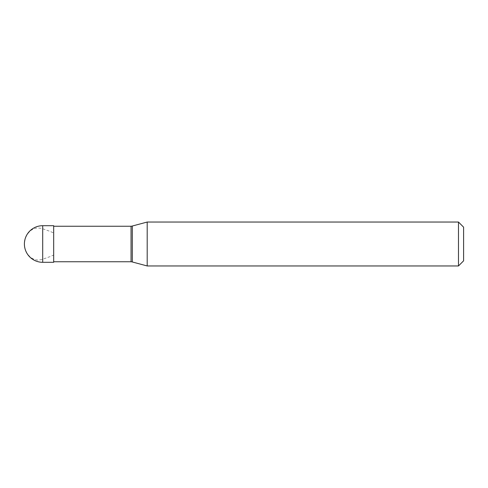 <?xml version="1.0" encoding="UTF-8"?>
<svg xmlns="http://www.w3.org/2000/svg" width="488" height="488" viewBox="0 0 488 488"><rect width="100%" height="100%" fill="white"/><g stroke="black" fill="none" stroke-linecap="round" stroke-linejoin="round"><path stroke-width="0.37" stroke-dasharray="2.44 1.83" d="M53.68 262.3L53.68 225.7L53.68 262.3M463.6 260.836L463.6 227.164L463.6 260.836M53.68 226.249L53.68 261.751M131.052 226.249L131.052 261.751M147.193 222.04L147.193 265.96M458.476 222.04L458.476 265.96M53.68 254.638L53.68 255.029L50.215 256.56L41.529 259.659L37.491 260.074L34.233 259.457L30.396 257.316L27.053 253.461L25.156 249.209L24.4 244L25.156 238.791L27.053 234.539L30.396 230.684L34.233 228.543L37.491 227.926L41.529 228.341L50.215 231.44L53.68 232.971L53.68 233.362M42.7 225.7L42.7 262.3M132.309 226.029L132.309 261.971"/><path stroke-width="0.73" d="M42.7 225.7A18.3 18.3 0 0 0 24.4 244A18.3 18.3 0 0 0 42.7 262.3L53.68 262.3L53.68 225.7L42.7 225.7L42.7 262.3M53.68 261.751L131.052 261.751A7.32 7.32 0 0 1 132.309 261.971L147.193 265.96L458.476 265.96L463.6 260.836L463.6 227.164L458.476 222.04L458.476 265.96M53.68 226.249L131.052 226.249L131.052 261.751M131.052 226.249A7.32 7.32 0 0 0 132.309 226.029L147.193 222.04L147.193 265.96M147.193 222.04L458.476 222.04M132.309 226.029L132.309 261.971"/></g></svg>

